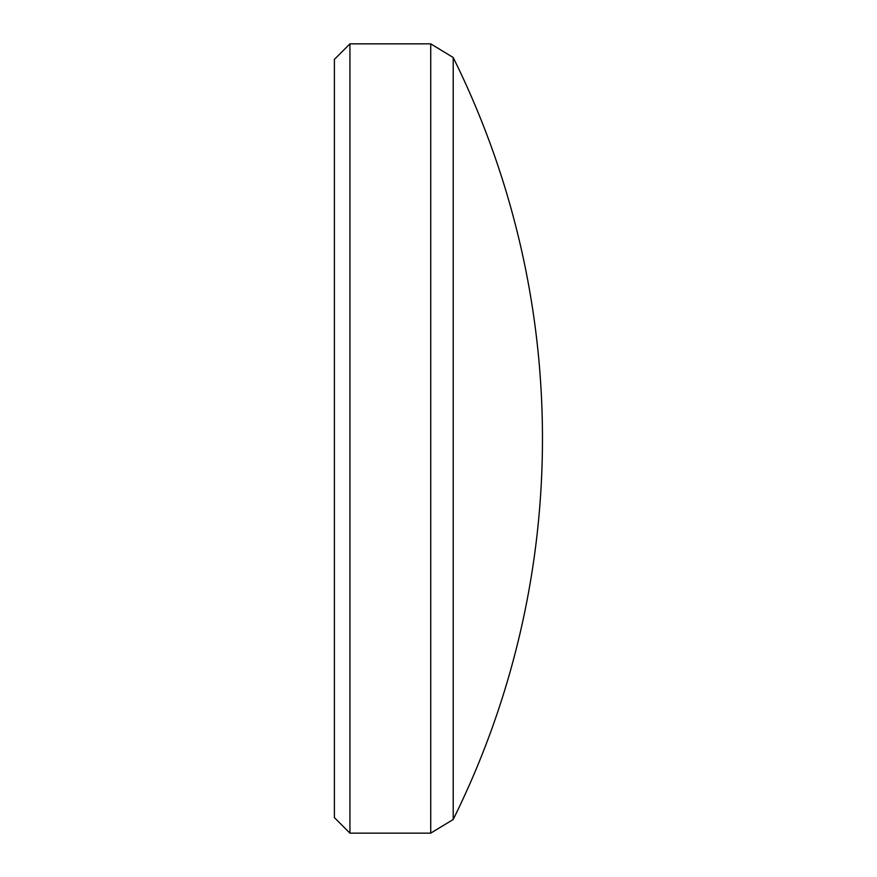 <?xml version="1.0" encoding="UTF-8"?>
<svg xmlns="http://www.w3.org/2000/svg" width="877" height="877" viewBox="0 0 877 877"><rect width="100%" height="100%" fill="white"/><g stroke="black" fill="none" stroke-linecap="round" stroke-linejoin="round"><path stroke-width="1.32" d="M453.201 819.491A857.662 857.662 0 0 0 453.201 57.509L453.201 819.491L430.728 833.15L430.728 43.85L349.934 43.85L349.934 833.15L430.728 833.15M453.201 57.509L430.728 43.85M349.934 833.15L334.4 817.616L334.4 59.384L349.934 43.85"/></g></svg>
